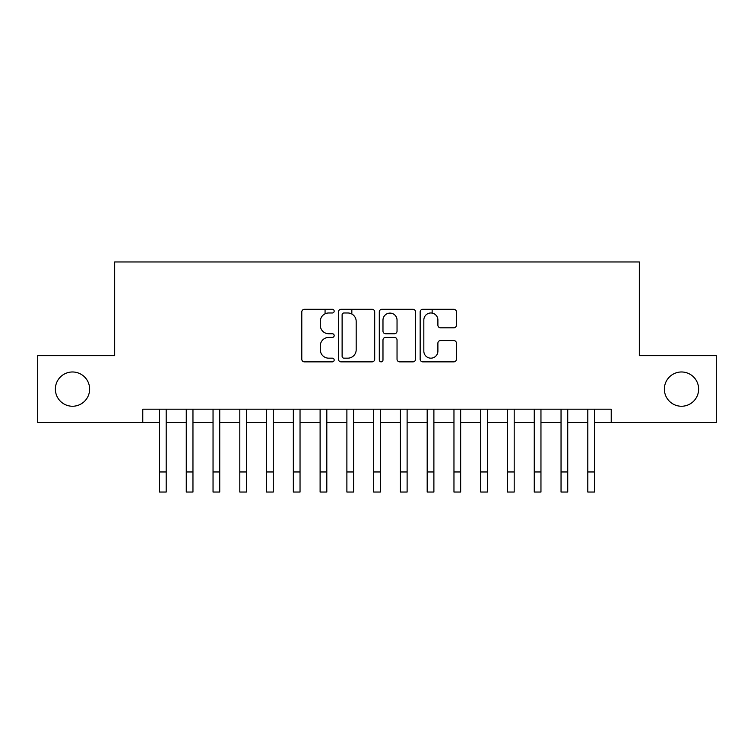 <?xml version="1.0" encoding="UTF-8"?>
<svg xmlns="http://www.w3.org/2000/svg" width="754" height="754" viewBox="0 0 754 754"><rect width="100%" height="100%" fill="white"/><g stroke="black" fill="none" stroke-linecap="round" stroke-linejoin="round"><path stroke-width="1.13" d="M334.173 311.138A1.838 1.838 0 0 0 332.335 309.3L304.409 309.3A2.63 2.63 0 0 0 301.788 311.93L301.788 359.224A2.63 2.63 0 0 0 304.409 361.854L332.335 361.854A1.838 1.838 0 0 0 334.173 360.007A1.838 1.838 0 0 0 332.335 358.169L328.716 358.169A8.407 8.407 0 0 1 320.309 349.762L320.309 345.822A8.407 8.407 0 0 1 328.716 337.415L332.335 337.415A1.838 1.838 0 0 0 334.173 335.577A1.838 1.838 0 0 0 332.335 333.739L328.716 333.739A8.407 8.407 0 0 1 320.309 325.323L320.309 321.383A8.407 8.407 0 0 1 328.716 312.976L332.335 312.976A1.838 1.838 0 0 0 334.173 311.138M664.368 389.111A17.135 17.135 0 0 0 681.503 406.246A17.135 17.135 0 0 0 698.628 389.111A17.135 17.135 0 0 0 681.503 371.976A17.135 17.135 0 0 0 664.368 389.111M55.372 389.111A17.135 17.135 0 0 0 72.497 406.246A17.135 17.135 0 0 0 89.632 389.111A17.135 17.135 0 0 0 72.497 371.976A17.135 17.135 0 0 0 55.372 389.111M453.795 327.82A2.63 2.63 0 0 0 456.415 325.2L456.415 311.93A2.63 2.63 0 0 0 453.795 309.3L422.787 309.3A2.63 2.63 0 0 0 420.157 311.93L420.157 359.224A2.63 2.63 0 0 0 422.787 361.854L453.795 361.854A2.63 2.63 0 0 0 456.415 359.224L456.415 343.193A2.63 2.63 0 0 0 453.795 340.563L440.524 340.563A2.63 2.63 0 0 0 437.895 343.193L437.895 351.147A7.031 7.031 0 0 1 430.864 358.169A7.031 7.031 0 0 1 423.833 351.147L423.833 320.007A7.031 7.031 0 0 1 430.864 312.976A7.031 7.031 0 0 1 437.895 320.007L437.895 325.2A2.63 2.63 0 0 0 440.524 327.82L453.795 327.82M142.77 422.579L37.7 422.579L37.7 355.652L114.665 355.652L114.665 261.958L639.335 261.958L639.335 355.652L716.3 355.652L716.3 422.579L611.23 422.579L611.23 409.186L142.77 409.186L142.77 422.579L159.499 422.579M374.7 311.93A2.63 2.63 0 0 0 372.071 309.3L341.072 309.3A2.63 2.63 0 0 0 338.442 311.93L338.442 359.224A2.63 2.63 0 0 0 341.072 361.854L372.071 361.854A2.63 2.63 0 0 0 374.7 359.224L374.7 311.93M381.929 309.3L412.928 309.3A2.63 2.63 0 0 1 415.558 311.93L415.558 359.224A2.63 2.63 0 0 1 412.928 361.854L399.667 361.854A2.63 2.63 0 0 1 397.038 359.224L397.038 340.045A2.63 2.63 0 0 0 394.408 337.415L385.605 337.415A2.63 2.63 0 0 0 382.975 340.045L382.975 360.007A1.838 1.838 0 0 1 381.138 361.854A1.838 1.838 0 0 1 379.3 360.007L379.3 311.93A2.63 2.63 0 0 1 381.929 309.3M166.191 422.579L186.266 422.579M192.958 422.579L213.043 422.579M219.734 422.579L239.81 422.579M246.501 422.579L266.577 422.579M273.268 422.579L293.344 422.579M300.035 422.579L320.111 422.579M326.812 422.579L346.887 422.579M353.579 422.579L373.654 422.579M380.346 422.579L400.421 422.579M407.113 422.579L427.188 422.579M433.889 422.579L453.965 422.579M460.656 422.579L480.732 422.579M487.423 422.579L507.499 422.579M514.19 422.579L534.266 422.579M540.957 422.579L561.042 422.579M567.734 422.579L587.809 422.579M594.501 422.579L611.23 422.579M343.956 312.976A1.838 1.838 0 0 0 342.118 314.814L342.118 356.331A1.838 1.838 0 0 0 343.956 358.169L347.764 358.169A8.407 8.407 0 0 0 356.18 349.762L356.18 321.383A8.407 8.407 0 0 0 347.764 312.976L343.956 312.976M397.038 320.139A7.031 7.031 0 0 0 390.007 313.108A7.031 7.031 0 0 0 382.975 320.139L382.975 331.11A2.63 2.63 0 0 0 385.605 333.739L394.408 333.739A2.63 2.63 0 0 0 397.038 331.11L397.038 320.139M159.499 471.966L166.191 471.966L166.191 492.042L159.499 492.042L159.499 409.186M166.191 471.966L166.191 409.186M186.266 471.966L192.958 471.966L192.958 492.042L186.266 492.042L186.266 409.186M192.958 471.966L192.958 409.186M213.043 471.966L219.734 471.966L219.734 492.042L213.043 492.042L213.043 409.186M219.734 471.966L219.734 409.186M239.81 471.966L246.501 471.966L246.501 492.042L239.81 492.042L239.81 409.186M246.501 471.966L246.501 409.186M266.577 471.966L273.268 471.966L273.268 492.042L266.577 492.042L266.577 409.186M273.268 471.966L273.268 409.186M293.344 471.966L300.035 471.966L300.035 492.042L293.344 492.042L293.344 409.186M300.035 471.966L300.035 409.186M320.111 471.966L326.812 471.966L326.812 492.042L320.111 492.042L320.111 409.186M326.812 471.966L326.812 409.186M325.068 313.815L325.068 309.3M346.887 471.966L353.579 471.966L353.579 492.042L346.887 492.042L346.887 409.186M353.579 471.966L353.579 409.186M351.835 314.032L351.835 309.3M373.654 471.966L380.346 471.966L380.346 492.042L373.654 492.042L373.654 409.186M380.346 471.966L380.346 409.186M400.421 471.966L407.113 471.966L407.113 492.042L400.421 492.042L400.421 409.186M407.113 471.966L407.113 409.186M427.188 471.966L433.889 471.966L433.889 492.042L427.188 492.042L427.188 409.186M433.889 471.966L433.889 409.186M432.146 313.099L432.146 309.3M453.965 471.966L460.656 471.966L460.656 492.042L453.965 492.042L453.965 409.186M460.656 471.966L460.656 409.186M480.732 471.966L487.423 471.966L487.423 492.042L480.732 492.042L480.732 409.186M487.423 471.966L487.423 409.186M507.499 471.966L514.19 471.966L514.19 492.042L507.499 492.042L507.499 409.186M514.19 471.966L514.19 409.186M534.266 471.966L540.957 471.966L540.957 492.042L534.266 492.042L534.266 409.186M540.957 471.966L540.957 409.186M561.042 471.966L567.734 471.966L567.734 492.042L561.042 492.042L561.042 409.186M567.734 471.966L567.734 409.186M587.809 471.966L594.501 471.966L594.501 492.042L587.809 492.042L587.809 409.186M594.501 471.966L594.501 409.186"/></g></svg>
